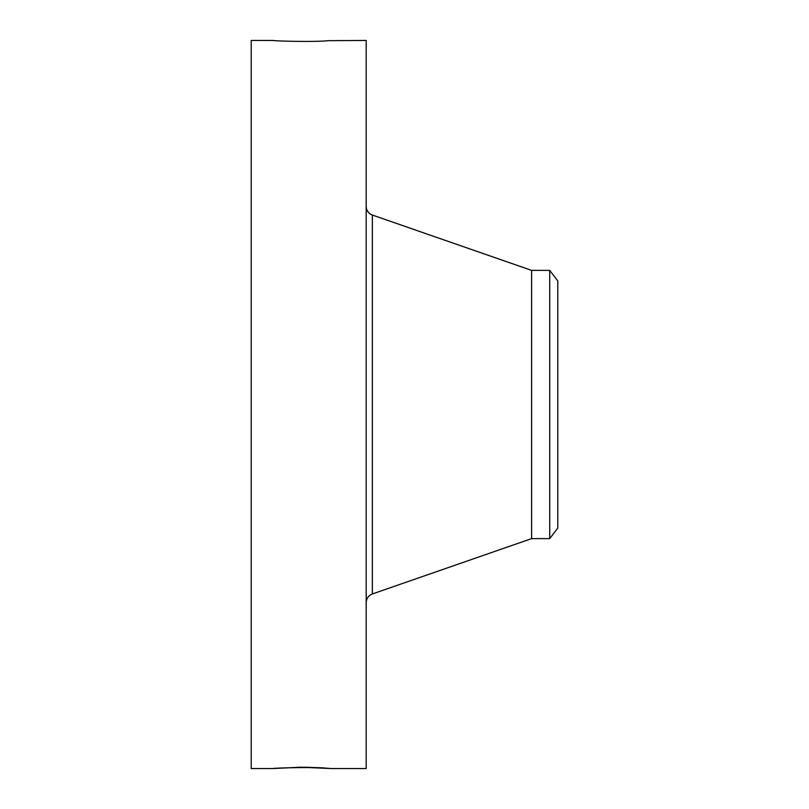 <?xml version="1.0" encoding="UTF-8"?>
<svg xmlns="http://www.w3.org/2000/svg" width="809" height="809" viewBox="0 0 809 809"><rect width="100%" height="100%" fill="white"/><g stroke="black" fill="none" stroke-linecap="round" stroke-linejoin="round"><path stroke-width="1.21" d="M272.754 40.46L251.215 40.45L251.215 768.55L272.785 768.55L300.513 767.215L331.245 768.55L366.184 768.55L366.184 40.45L328.019 40.683C316.541 42.108 276.142 41.168 272.754 40.46L273.614 40.501M331.275 768.55L328.019 768.317C316.541 766.892 276.142 767.832 272.754 768.54M300.978 767.205L330.76 768.51M305.013 767.215L322.842 767.852M557.785 280.895L557.785 528.105L549.716 538.622L549.716 270.378L557.785 280.895M549.716 538.622L531.604 538.622L531.604 270.378L372.352 215.042C368.459 213.455 366.396 210.562 366.184 206.356M531.604 538.622L372.352 593.958L372.352 215.042M372.352 593.958C368.459 595.545 366.396 598.438 366.184 602.644M549.716 270.378L531.604 270.378"/></g></svg>
